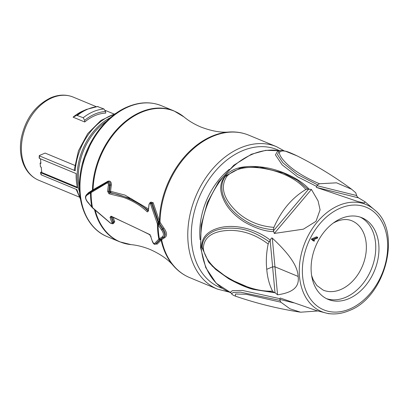 <?xml version="1.0" encoding="UTF-8"?>
<svg xmlns="http://www.w3.org/2000/svg" width="409" height="409" viewBox="0 0 409 409"><rect width="100%" height="100%" fill="white"/><g stroke="black" fill="none" stroke-linecap="round" stroke-linejoin="round"><path stroke-width="0.61" d="M91.033 191.749A4.954 0.322 152.2 0 0 90.762 191.918L87.332 194.122C86.468 194.459 85.839 195.405 85.44 196.954C85.486 198.738 86.273 200.538 87.787 202.348L92.46 207.844L110.491 223.196L112.587 223.805L112.94 222.322L111.902 222.593C112.173 223.692 111.708 223.851 110.502 223.074L92.337 207.475L87.802 202.133C85.256 198.892 85.036 196.53 87.148 195.047L91.115 192.573L91.074 191.714A0.833 0.583 58.5 0 1 91.125 191.693L107.966 181.872L107.996 181.182L93.063 189.756L88.38 192.787L86.774 194.531M156.161 243.912L157.025 244.245L161.621 239.73L164.842 237.568C167.399 235.753 167.107 232.614 163.968 228.145L159.633 221.729L153.171 202.711L150.722 202.251M107.996 181.182C110.302 180.635 111.422 181.939 111.355 185.083A67.301 48.518 112.5 0 0 110.629 191.33L124.96 195.093L148.472 208.943M111.902 216.765L113.717 222.01A0.833 0.465 158.1 0 1 114.76 221.75L113.308 223.534M200.113 239.73A63.574 45.828 -67.5 0 1 229.326 169.311M285.702 151.284L285.308 151.146C282.19 150.507 280.191 150.405 279.316 150.834L277.512 151.279L275.456 154.878L282.113 164.827L297.609 176.826L316.51 186.356L316.326 187.378L357.947 201.545L364.368 203.002L365.012 201.775L358.499 197.849L356.97 196.397L355.733 192.762L351.658 189.28C334.628 176.714 316.469 165.594 297.179 155.921L285.702 151.284C274.454 149.198 280.722 158.002 287.19 164.127C294.567 171.126 305.313 177.67 319.429 183.753L336.541 182.823L351.658 189.28M331.418 313.867A57.966 41.784 112.5 0 0 331.423 313.867C337.246 314.23 343.131 313.156 349.081 310.651C385.477 297.425 402.436 231.453 374.557 209.878L374.557 209.878A57.966 41.784 112.5 0 0 338.903 205.4A57.966 41.784 112.5 0 0 337.86 205.86A57.966 41.784 112.5 0 0 299.378 266.832A57.966 41.784 112.5 0 0 331.418 313.867L328.56 313.672L316.576 310.605L280.288 298.028L279.925 298.693L242.491 290.441L232.424 290.646L230.446 292.159L231.647 293.774L233.125 292.496L240.42 292.138L280.017 300.426L280.855 302.2L289.971 308.81L300.63 312.205C278.621 308.861 256.878 303.509 235.405 296.147L235.512 293.994L246.228 294.281L280.855 302.2M212 265.927L228.677 278.728L253.064 289.327L273.846 292.338L272.537 291.116C269.332 284.705 267.404 277.44 266.755 269.321L272.522 266.883L274.858 266.786L298.151 276.448C297.67 269.373 294.465 258.739 272.297 238.125C271.678 237.66 271.029 238.35 270.344 240.201C263.984 235.144 256.167 231.279 246.888 228.611C237.603 226.167 228.912 225.783 220.819 227.455C204.648 231.238 201.156 240.426 201.872 247.363L208.733 262.205M298.151 276.448C298.999 283.575 297.44 291.99 277.558 294.807L272.297 238.125M253.283 289.398L275.226 292.818L277.558 294.807M309.311 189.403C305.896 185.359 300.712 181.392 293.769 177.506C284.199 172.409 274.628 169.075 265.058 167.516C240.236 163.84 230.287 170.231 225.129 175.957C220.88 181.591 217.281 189.602 226.392 204.822C230.364 211.024 236.151 216.612 243.759 221.596C255.006 228.166 264.986 231.504 273.703 231.612L274.296 233.452L303.442 229.152L315.999 221.32L320.083 209.837L318.084 200.896L311.418 189.454L307.752 189.07L305.866 189.49C292.016 197.803 281.361 210.425 273.912 227.363C259.638 226.284 247.409 221.203 237.235 212.118C228.324 203.774 217.644 189.945 227.046 176.09C239.582 163.948 259.291 167.066 272.476 170.343C286.939 174.352 298.069 180.732 305.866 189.49M279.925 298.693L280.017 300.426M317.788 310.978L300.63 312.205M270.344 240.201L269.158 241.77C257.568 233.672 246.98 229.265 237.384 228.549C230.533 227.823 224.689 228.074 219.853 229.285C213.641 230.615 208.835 233.35 205.441 237.501C202.946 240.829 201.908 244.398 202.332 248.212L208.472 261.857L209.183 262.736M273.846 292.338L275.226 292.818M266.755 269.321C265.891 261.126 266.361 252.69 268.166 244.004L269.158 241.77M272.537 291.116C261.709 291.622 249.505 288.596 235.937 282.026C223.769 275.748 206.504 265.375 203.324 248.928C203.529 233.304 219.561 230.405 231.141 230.385C244.127 230.64 256.469 235.18 268.166 244.004M307.752 189.07L297.461 180.262L283.345 172.971L259.357 166.959L240.799 167.787L225.906 175.829C223.34 178.692 221.964 182.46 221.78 187.128C222.118 194.326 223.248 197 227.736 204.439C230.359 208.575 234.628 212.941 240.548 217.542C250.093 224.664 261.06 228.723 273.463 229.72L273.703 231.612M273.463 229.72L273.912 227.363M341.305 218.437A44.177 31.846 112.5 0 0 311.811 259.659A44.177 31.846 112.5 0 0 328.1 299.378A44.177 31.846 112.5 0 0 348.749 298.703A44.177 31.846 112.5 0 0 378.248 257.486A44.177 31.846 112.5 0 0 361.955 217.762A44.177 31.846 112.5 0 0 341.305 218.437M313.994 241.116L313.294 240.277L311.484 239.459L311.438 238.979L316.551 236.816L317.619 237.261L317.691 238.002L313.703 239.689L314.598 240.86L313.994 241.116L312.926 240.671L312.021 239.679M360.329 217.159A44.177 31.846 -67.5 0 1 375.084 255.932A44.177 31.846 -67.5 0 1 347.732 296.367A44.177 31.846 -67.5 0 1 345.549 297.374A44.177 31.846 -67.5 0 1 326.525 298.652M333.412 222.966L336.433 221.484C342.313 219.137 347.481 218.917 351.929 220.824A37.51 27.04 -67.5 0 1 365.937 253.376A37.51 27.04 -67.5 0 1 342.568 288.688A37.51 27.04 -67.5 0 1 340.717 289.546A37.51 27.04 -67.5 0 1 323.187 290.119L316.791 285.467L313.176 279.787L311.622 275.502M312.813 239.981L312.507 239.423L317.619 237.261M312.507 239.423L311.438 238.979M279.316 150.834L277.486 154.582L282.91 162.787L297.195 174.326L317.645 184.888L316.51 186.356M317.645 184.888L319.429 183.753M160.655 239.337L155.998 243.922L155.236 244.209L159.945 239.608L163.114 237.414C165.451 236.284 165.195 233.539 162.347 229.178L158.441 223.391L151.458 203.498L150.077 202.557L151.166 202.041L152.214 203.161L158.687 222.343L163.099 228.846C165.737 232.736 165.993 235.497 163.871 237.133L160.655 239.337L161.621 239.73A77.102 55.578 112.5 0 0 189.704 277.619C183.462 275.012 178.027 271.049 173.396 265.743C168.257 259.577 160.517 254.163 150.164 249.5C143.6 246.832 137.219 245.206 131.023 244.628A70.767 51.013 112.5 0 1 95.215 210.277M160.062 239.792L161.156 240.267A76.902 55.435 112.5 0 0 173.396 265.743M156.207 243.866L157.025 244.245M149.295 204.219L149.127 204.428C149.51 203.053 149.97 202.9 150.502 203.958L157.439 223.984L161.478 229.884C163.825 233.207 164.045 235.569 162.138 236.969L158.845 239.117L154.208 243.876L155.149 244.255L155.926 243.948M111.877 216.775L111.1 217.087L111.657 216.499L111.115 216.187L110.041 217.291L111.1 217.087L112.94 222.322L113.717 222.01L113.682 223.396L112.587 223.805M92.189 191.141L92.439 190.241A70.854 51.074 -67.5 0 1 140.88 112.005A70.854 51.074 -67.5 0 1 173.994 110.921L161.545 105.757A70.854 51.074 112.5 0 0 128.861 106.657A70.854 51.074 112.5 0 0 128.426 106.841A70.854 51.074 112.5 0 0 81.12 172.946A70.854 51.074 112.5 0 0 107.25 236.647L119.704 241.811A70.854 51.074 -67.5 0 1 94.499 209.648M92.93 190.686L93.063 189.756A70.767 51.013 112.5 0 1 141.422 112.306A70.767 51.013 112.5 0 1 183.984 116.943L173.994 110.921M107.828 181.944C109.684 181.458 110.496 182.445 110.272 184.909L111.36 185.083M107.076 182.291L106.969 182.348C108.513 182.005 109.356 182.961 109.5 185.221L110.272 184.909L109.535 191.238L110.348 192.47L110.752 191.519M92.741 207.721L92.511 207.614A70.767 51.013 112.5 0 1 91.115 192.573L106.795 183.12C107.899 182.843 108.441 183.483 108.421 185.042L109.5 185.221L108.733 191.555L109.464 192.884L110.348 192.47L131.447 198.789L148.36 210.277M150.502 203.958L153.171 202.711M158.375 221.612L159.372 221.039A76.902 55.435 112.5 0 1 211.944 136.197A76.902 55.435 112.5 0 1 228.861 132.025C220.87 132.741 211.571 131.084 200.957 127.051C194.428 124.295 188.769 120.926 183.984 116.943M159.152 223.14L160.021 222.486A77.102 55.578 112.5 0 1 212.752 136.355A77.102 55.578 112.5 0 1 248.79 135.18C242.532 132.603 235.891 131.55 228.861 132.025M162.138 236.969L164.842 237.568M161.478 229.884L163.968 228.145M150.19 234.746L111.115 216.187M148.201 211.269L148.002 211.131C140.507 202.956 121.959 194.06 109.464 192.884L109.039 193.8L107.644 191.458A67.449 48.62 -67.5 0 1 108.421 185.042M109.039 193.8L122.93 197.22C132.419 200.522 140.538 205.425 147.296 211.934L148.605 210.528M154.208 243.876L152.603 241.944A71.156 51.294 112.5 0 1 150.819 236.617M150.819 236.622L150.972 236.054L150.819 236.622L149.372 234.301M107.644 191.458L110.629 191.335M147.296 211.934L148.288 210.998M97.531 106.565L103.942 108.978L105.548 111.499L105.767 113.083A45.01 32.449 112.5 0 0 95.062 115.573A45.01 32.449 112.5 0 0 84.719 121.984L73.088 117.163A45.01 32.449 -67.5 0 1 83.022 110.926L86.544 109.382L97.777 106.504M74.729 165.359L45.118 153.078L39.576 155.42L39.463 155.916L75.215 170.747L74.264 169.679L78.462 150.783L87.725 133.61L100.829 120.507L116.069 113.293M73.088 117.163L76.78 115.343A48.482 34.949 -67.5 0 1 86.544 109.382M84.719 121.984L84.643 120.343L83.211 117.746L76.78 115.343M39.576 155.42L39.463 155.916A52.93 38.155 112.5 0 0 39.336 158.329L76.156 173.605A52.93 38.155 112.5 0 0 77.495 187.992L40.67 172.716A52.93 38.155 112.5 0 0 41.217 174.847L41.335 174.352M80.276 198.007A52.93 38.155 112.5 0 1 76.974 189.679L41.217 174.847M39.336 158.329L39.448 157.838M77.321 187.235L41.754 172.48L41.263 167.184L40.465 166.852L40.113 163.063L40.915 163.395L40.486 158.81M40.854 162.751L40.113 163.063M40.782 172.225L40.67 172.716L40.782 172.225L41.698 171.836M113.221 217.399A67.301 48.518 112.5 0 0 114.76 221.75M229.178 292.092L217.455 289.127A77.102 55.578 -67.5 0 1 189.019 219.802A77.102 55.578 -67.5 0 1 240.497 147.869A77.102 55.578 -67.5 0 1 241.141 147.598A77.102 55.578 -67.5 0 1 276.54 146.688L248.79 135.18M222.455 288.401A74.602 53.778 -67.5 0 1 192.235 222.148A74.602 53.778 -67.5 0 1 242.312 150.803A74.602 53.778 -67.5 0 1 279.551 150.742M279.654 150.763L265.748 150.328L251.463 154.229L233.81 165.231L218.626 181.898L207.373 202.573L201.151 225.226L200.579 247.634L205.737 267.614L216.182 283.202L230.921 292.798A75.353 54.315 -67.5 0 1 201.652 226.688A75.353 54.315 -67.5 0 1 250.282 155.175A75.353 54.315 -67.5 0 1 252.281 154.285A75.353 54.315 -67.5 0 1 279.557 150.783M340.349 208.13A55.527 40.026 -67.5 0 1 387.369 240.047A55.527 40.026 -67.5 0 1 350.707 308.575A55.527 40.026 -67.5 0 1 349.705 309.01A55.527 40.026 -67.5 0 1 302.691 277.097A55.527 40.026 -67.5 0 1 339.352 208.57A55.527 40.026 -67.5 0 1 340.349 208.13M279.879 299.424L293.565 302.818M203.324 248.928L201.872 247.363M270.155 240.426L275.006 292.752M227.046 176.09L225.129 175.957M308.585 189.203L273.514 230.778M311.418 189.454L274.296 233.452M313.294 240.277L312.225 239.832M358.499 197.849L316.326 187.378M356.771 195.568L316.924 185.676M159.075 239.014A0.833 0.762 -128 0 0 160.118 239.459L160.895 239.168L161.862 239.567M158.636 239.321L161.33 240.032M88.129 193.738L88.38 192.787M91.882 191.33L92.132 190.43M92.444 190.977L92.659 190.067M157.138 223.171L159.633 221.729M157.736 224.551A0.833 0.368 152.3 0 1 158.697 223.917L160.318 222.92M158.978 224.418A0.833 0.317 145.4 0 0 158.109 225.093A77.102 55.578 112.5 0 0 159.387 238.871A0.833 0.711 -124.4 0 0 160.359 239.285M158.441 223.391L157.439 223.984A76.902 55.435 112.5 0 0 158.845 239.117L159.945 239.608M149.127 204.428A71.156 51.294 112.5 0 0 148.426 210.809M111.902 222.593A67.449 48.62 -67.5 0 1 110.041 217.291M91.815 207.184A0.833 0.261 -40.6 0 1 91.826 206.995A70.854 51.074 -67.5 0 1 90.512 192.838A0.833 0.654 57.4 0 1 90.696 191.954L87.332 194.122M88.16 202.322L87.802 202.133M87.398 194.081L87.148 195.047M90.762 191.918A0.833 0.654 57.4 0 0 90.701 191.949L91.079 191.714A0.833 0.583 58.5 0 0 90.962 192.639M106.969 182.348L106.795 183.12M91.662 192.235L91.795 191.284L91.207 191.637M152.736 241.32L152.516 241.826C153.36 243.703 154.239 244.516 155.149 244.255M79.392 186.78A52.096 37.556 -67.5 0 1 106.565 121.263M115.139 113.963A52.93 38.155 112.5 0 0 111.693 115.19A52.93 38.155 112.5 0 0 111.258 115.374A52.93 38.155 112.5 0 0 75.215 170.747M79.3 197.082L38.707 180.241A45.01 32.449 -67.5 0 1 22.106 139.771A45.01 32.449 -67.5 0 1 52.158 97.777A45.01 32.449 -67.5 0 1 73.196 97.086L96.263 106.657M84.643 120.343A46.677 33.65 -67.5 0 1 105.548 111.499M83.211 117.746A48.763 35.148 -67.5 0 1 103.942 108.978M98.16 106.58A48.763 35.148 112.5 0 0 77.429 115.348M79.607 192.225A52.93 38.155 -67.5 0 1 110.573 117.572M161.545 105.757C150.916 101.504 139.622 101.856 127.664 106.81C104.341 116.258 84.249 144.847 80.312 173.912C75.844 202.169 87.015 228.672 107.25 236.647M119.704 241.811L131.023 244.628M284.275 150.911L276.54 146.688M374.557 209.878L365.012 201.775M231.647 293.774C231.821 294.434 233.069 295.226 235.4 296.147M209.168 262.747L215.773 269.505L228.529 278.641C238.427 284.132 246.601 287.696 253.059 289.332M285.308 151.141C287.006 151.371 290.963 152.961 297.179 155.921M217.455 289.127L189.704 277.619M111.197 216.458L111.325 216.519C127.327 223.789 140.123 229.853 149.709 234.705L150.727 236.489L152.516 241.826M150.077 202.557L149.029 204.316L148.262 211.259M106.933 182.368L91.759 191.305M82.347 163.922L92.475 139.505M113.794 113.927L105.195 110.358M41.038 174.709L40.486 172.567M80.461 199.137L76.186 189.352M39.274 155.671L39.146 158.094M73.196 97.086C66.12 94.269 58.681 94.484 50.885 97.72C35.179 105.389 25.286 119.004 21.196 138.559C19.52 148.712 20.527 157.813 24.213 165.865C27.49 172.716 32.321 177.506 38.707 180.241"/></g></svg>
